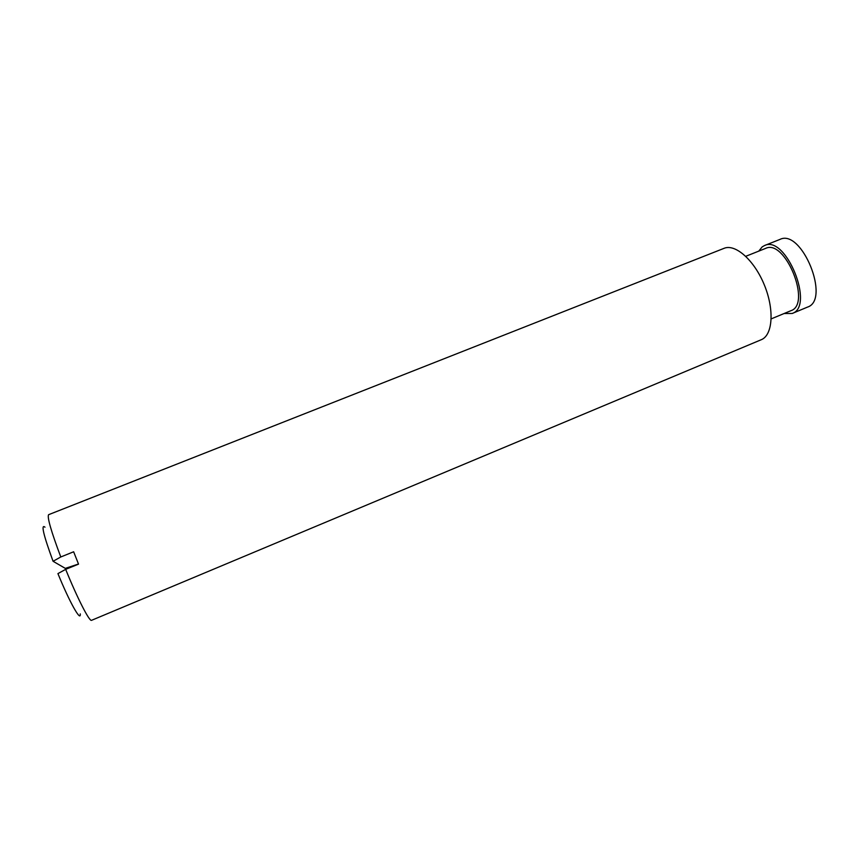 <?xml version="1.0" encoding="UTF-8"?>
<svg xmlns="http://www.w3.org/2000/svg" width="859" height="859" viewBox="0 0 859 859"><rect width="100%" height="100%" fill="white"/><g stroke="black" fill="none" stroke-linecap="round" stroke-linejoin="round"><path stroke-width="1.29" d="M44.99 527.19C40.781 523.722 43.465 535.093 53.075 561.281L60.785 556.976L73.638 551.779L78.534 564.127L65.671 569.356L57.929 573.608C69.536 602.17 81.057 622.592 80.252 613.884M53.075 561.281L65.305 568.379L78.491 564.03M758.755 251.129L762.191 246.877L764.542 245.534L779.972 239.403C801.726 228.354 830.793 299.845 807.503 307.103L792.17 313.481L784.117 313.514M764.542 245.534C785.824 234.657 814.998 306.416 792.17 313.481M745.773 256.293L765.605 248.401C785.126 238.448 811.862 304.183 790.935 310.69L771.221 318.872M60.785 556.976C51.068 531.087 47.009 517 48.619 514.681L724.083 248.326C735.368 243.505 754.406 260.309 764.424 285.167C774.593 309.97 772.692 335.289 761.246 339.724L91.569 620.316C89.594 622.045 77.364 598.24 65.671 569.356"/></g></svg>
